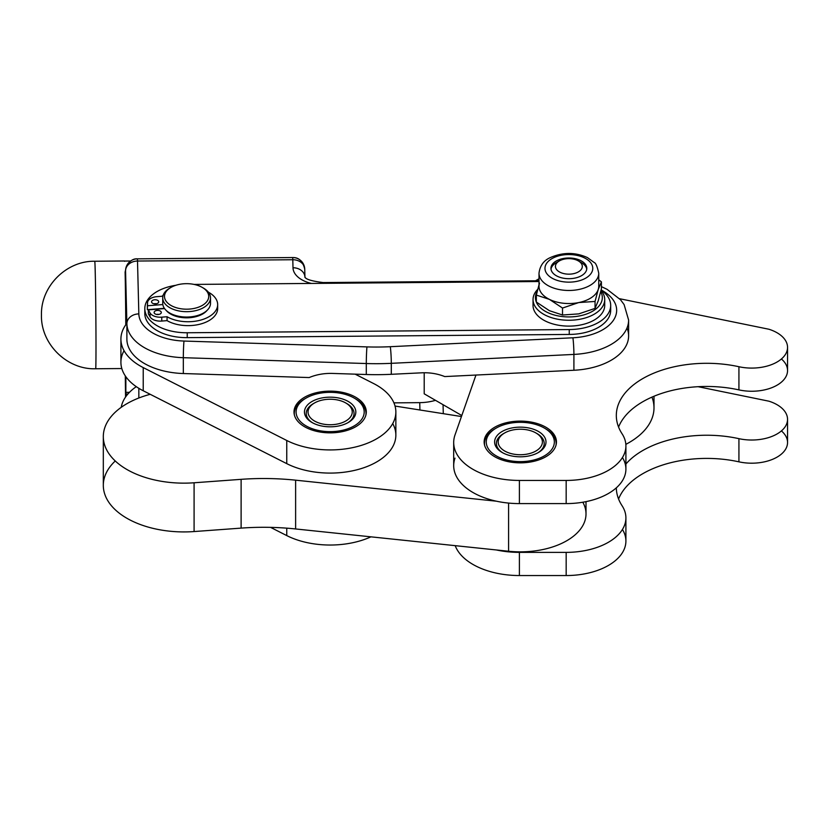 <?xml version="1.0" encoding="UTF-8"?>
<svg xmlns="http://www.w3.org/2000/svg" width="829" height="829" viewBox="0 0 829 829"><rect width="100%" height="100%" fill="white"/><g stroke="black" fill="none" stroke-linecap="round" stroke-linejoin="round"><path stroke-width="1.24" d="M538.301 305.445A33.45 19.316 0 0 0 580.777 315.662A33.45 19.316 0 0 0 600.724 291.715A33.45 19.316 180 0 1 580.777 315.662A33.45 19.316 180 0 1 538.301 305.445A33.45 19.316 180 0 1 537.223 291.373A33.45 19.316 0 0 0 538.301 305.445M536.114 307.953A35.844 20.694 0 0 0 584.051 318.315A35.844 20.694 0 0 0 601.035 290.43A35.844 20.694 180 0 1 604.714 299.57A35.844 20.694 180 0 1 576.3 319.807A35.844 20.694 180 0 1 536.114 307.953A35.844 20.694 180 0 1 533.037 299.57A35.844 20.694 180 0 1 537.741 289.321A35.844 20.694 0 0 0 536.114 307.953M533.037 299.57L533.037 305.414A35.844 20.694 0 0 0 536.114 313.808A35.844 20.694 0 0 0 576.3 325.662A35.844 20.694 0 0 0 604.714 305.414L604.714 299.57M586.486 270.254A17.917 10.342 0 0 0 586.777 268.793A17.917 10.342 0 0 0 586.797 268.347A17.917 10.342 0 0 0 568.87 258.006A17.917 10.342 0 0 0 550.953 268.347A17.917 10.342 0 0 0 567.212 278.648A17.917 10.342 0 0 0 586.486 270.254A17.917 10.342 180 0 1 557.202 276.202A17.917 10.342 180 0 1 562.932 258.586A17.917 10.342 180 0 1 586.486 270.254M559.368 260.917A13.44 7.762 180 0 1 578.373 260.917A13.44 7.762 180 0 1 582.3 266.731A13.44 7.762 180 0 1 563.461 273.508A13.44 7.762 180 0 1 559.368 260.917L556.207 262.741A17.917 10.342 0 0 0 551.016 269.207A17.917 10.342 180 0 1 558.01 261.829M579.73 261.829A17.917 10.342 180 0 1 586.735 269.207A17.917 10.342 0 0 0 581.543 262.741L578.373 260.917M592.362 270.896A23.896 13.792 180 0 1 553.316 278.824A23.896 13.792 180 0 1 560.953 255.342A23.896 13.792 180 0 1 592.362 270.896A23.896 13.792 0 0 0 560.953 255.342A23.896 13.792 0 0 0 553.316 278.824A23.896 13.792 0 0 0 592.362 270.896M598.227 276.409A29.865 17.243 0 0 0 598.745 273.228A29.865 17.243 180 0 1 598.227 276.409A29.865 17.243 180 0 1 566.103 290.399A29.865 17.243 180 0 1 539.005 273.228A29.865 17.243 0 0 0 566.103 290.399A29.865 17.243 0 0 0 598.227 276.409M598.227 289.476A29.865 17.243 180 0 1 578.777 302.564L595.046 301.445L598.227 289.476L601.408 281.87L598.745 279.787L601.408 281.87L601.408 288.834L601.408 281.87L598.227 289.476L595.046 301.445L595.046 308.398L578.777 313.88L595.046 308.398L598.227 300.792L601.408 288.834L598.227 300.792L595.046 308.398L595.046 301.445L578.777 302.564A29.865 17.243 0 0 0 598.227 289.476A29.865 17.243 0 0 0 598.745 286.295L598.745 273.228C597.284 266.503 595.761 262.928 594.175 262.503L587.429 257.581C575.233 252.089 562.818 252.109 550.207 257.632C543.658 260.555 539.917 265.757 539.005 273.228L539.005 286.295A29.865 17.243 0 0 0 549.43 299.383A29.865 17.243 0 0 0 578.777 302.564L562.518 308.046L562.518 315.01L549.43 310.699L536.342 302.036L549.43 310.699L562.518 315.01L578.777 313.88L562.518 315.01L562.518 308.046L578.777 302.564A29.865 17.243 180 0 1 549.43 299.383A29.865 17.243 180 0 1 539.524 283.124M539.005 284.751L536.342 295.083L549.43 299.383L562.518 308.046L549.43 299.383L536.342 295.083L536.342 302.036L536.342 295.083L539.005 284.751M161.759 317.165A10.756 6.207 180 0 1 150.049 312.927L150.049 316.823A10.756 6.207 0 0 0 161.759 321.061L161.759 317.165L161.759 321.061L167.054 320.636L167.054 316.74L161.759 317.165L167.054 316.74L167.054 320.636A29.668 17.129 0 0 0 199.374 324.336A29.668 17.129 0 0 0 217.664 308.512A29.668 17.129 0 0 0 217.478 306.564A29.668 17.129 180 0 1 200.919 323.932A29.668 17.129 180 0 1 167.054 320.636L161.759 321.061A10.756 6.207 180 0 1 150.049 316.823L150.049 312.927L148.35 309.88L148.35 313.787L150.049 316.823L148.35 313.787L148.35 309.88L164.577 308.585L148.35 309.88L150.049 312.927A10.756 6.207 0 0 0 161.759 317.165M163.924 308.357L147.365 309.683L147.365 305.787L162.826 304.544L147.365 305.787L147.562 302.595A10.756 6.207 180 0 1 156.826 296.668L162.111 296.243A29.668 17.129 180 0 1 163.178 295.228A29.668 17.129 0 0 0 162.111 296.243L156.826 296.668A10.756 6.207 0 0 0 147.562 302.595L147.365 309.683L163.924 308.357L163.924 307.569L163.924 308.626A22.694 13.109 0 0 0 163.924 308.637A22.694 13.109 180 0 1 163.924 308.357A22.694 13.109 0 0 0 163.924 308.626M157.22 314.326A3.585 2.072 180 0 1 158.909 314.429A3.585 2.072 0 0 0 157.22 314.326A3.585 2.072 0 0 0 156.515 314.429A3.585 2.072 180 0 1 157.22 314.326M157.22 310.429A3.585 2.072 0 0 0 154.121 312.471A3.585 2.072 0 0 0 158.204 314.523A3.585 2.072 0 0 0 161.292 312.471A3.585 2.072 0 0 0 157.22 310.429M154.65 303.673A3.585 2.072 180 0 1 156.339 303.766A3.585 2.072 0 0 0 154.65 303.673A3.585 2.072 0 0 0 153.945 303.766A3.585 2.072 180 0 1 154.65 303.673M154.65 299.766A3.585 2.072 0 0 0 151.562 301.818A3.585 2.072 0 0 0 155.634 303.87A3.585 2.072 0 0 0 158.722 301.818A3.585 2.072 0 0 0 154.65 299.766M208.338 292.14A29.668 17.129 180 0 1 217.664 304.606A29.668 17.129 180 0 1 199.374 320.429A29.668 17.129 180 0 1 167.054 316.74A29.668 17.129 0 0 0 209.312 316.533A29.668 17.129 0 0 0 208.338 292.14M207.136 310.326A22.694 13.109 180 0 1 186.618 317.828A22.694 13.109 180 0 1 166.101 310.326A22.694 13.109 0 0 0 186.618 317.828A22.694 13.109 0 0 0 207.136 310.326M158.204 314.523A3.585 2.072 180 0 1 154.391 311.694A3.585 2.072 180 0 1 160.536 311.207A3.585 2.072 180 0 1 158.204 314.523M155.634 303.87A3.585 2.072 180 0 1 151.821 301.041A3.585 2.072 180 0 1 157.966 300.544A3.585 2.072 180 0 1 155.634 303.87M365.89 415.06L365.89 414.956A35.844 20.694 0 0 0 365.962 412.707L365.931 412.355A35.844 20.694 0 0 0 365.516 410.117L365.413 409.775A35.844 20.694 0 0 0 364.511 407.588L364.335 407.257A35.844 20.694 0 0 0 362.967 405.143L362.719 404.832A35.844 20.694 0 0 0 360.905 402.832L360.594 402.542A35.844 20.694 0 0 0 358.356 400.697L357.983 400.417A35.844 20.694 0 0 0 355.486 398.822A35.844 20.694 0 0 0 355.361 398.749A35.844 20.694 180 0 1 357.983 400.417L358.356 400.697A35.844 20.694 180 0 1 360.594 402.542L360.905 402.832A35.844 20.694 180 0 1 362.719 404.832L362.967 405.143A35.844 20.694 180 0 1 364.335 407.257L364.511 407.588A35.844 20.694 180 0 1 365.413 409.775L365.516 410.117A35.844 20.694 180 0 1 365.931 412.355L365.962 412.707A35.844 20.694 180 0 1 365.983 413.453A35.844 20.694 180 0 1 365.89 414.956L365.89 415.06M306.067 398.096A34.051 19.658 180 0 1 354.221 398.096A34.051 19.658 180 0 1 362.314 418.427A34.051 19.658 180 0 1 312.077 428.655A34.051 19.658 180 0 1 306.067 398.096L304.803 398.822A35.844 20.694 0 0 0 303.145 399.847L302.751 400.106A35.844 20.694 0 0 0 300.409 401.91L300.077 402.2A35.844 20.694 0 0 0 298.129 404.148L297.87 404.459A35.844 20.694 0 0 0 296.367 406.542L296.171 406.873A35.844 20.694 0 0 0 295.134 409.039L295.01 409.381A35.844 20.694 0 0 0 294.45 411.609L294.399 411.951A35.844 20.694 0 0 0 294.326 414.21L294.357 414.552A35.844 20.694 0 0 0 294.43 415.174A35.844 20.694 180 0 1 294.357 414.552L294.326 414.21A35.844 20.694 180 0 1 294.305 413.453A35.844 20.694 180 0 1 294.399 411.951L294.45 411.609A35.844 20.694 180 0 1 295.01 409.381L295.134 409.039A35.844 20.694 180 0 1 296.171 406.873L296.367 406.542A35.844 20.694 180 0 1 297.87 404.459L298.129 404.148A35.844 20.694 180 0 1 300.077 402.2L300.409 401.91A35.844 20.694 180 0 1 302.751 400.106L303.145 399.847A35.844 20.694 180 0 1 305.455 398.459M294.326 414.769L294.326 414.21L294.326 414.769M362.314 418.427A34.051 19.658 0 0 0 323.714 392.687A34.051 19.658 0 0 0 304.409 424.862A34.051 19.658 0 0 0 362.314 418.427M354.418 416.842A25.689 14.829 180 0 1 310.73 421.702A25.689 14.829 180 0 1 325.3 397.433A25.689 14.829 180 0 1 354.418 416.842A25.689 14.829 0 0 0 338.408 397.951A25.689 14.829 0 0 0 305.777 407.308A25.689 14.829 0 0 0 311.984 422.479A25.689 14.829 0 0 0 348.304 422.479A25.689 14.829 0 0 0 354.418 416.842M314.523 402.967A22.103 12.756 180 0 1 345.776 402.967A22.103 12.756 180 0 1 347.993 419.515A22.103 12.756 180 0 1 320.015 423.329A22.103 12.756 180 0 1 309.176 407.961A22.103 12.756 180 0 1 314.523 402.967L313.248 403.702A23.896 13.792 0 0 0 307.476 409.091A23.896 13.792 0 0 0 312.637 422.842A23.896 13.792 180 0 1 307.476 409.091A23.896 13.792 180 0 1 313.911 403.34M346.387 403.34A23.896 13.792 180 0 1 347.652 422.842A23.896 13.792 0 0 0 347.04 403.702L345.776 402.967M484.488 442.645L484.519 442.613A35.844 20.694 0 0 0 484.55 444.893L484.55 444.893A35.844 20.694 180 0 1 484.457 443.442A35.844 20.694 180 0 1 484.488 442.645L484.488 442.645M486.364 443.556A34.051 19.658 180 0 1 496.229 428.075A34.051 19.658 180 0 1 544.373 428.075A34.051 19.658 180 0 1 534.581 459.826A34.051 19.658 180 0 1 486.364 443.556A34.051 19.658 0 0 0 539.627 458.157A34.051 19.658 0 0 0 534.912 424.22A34.051 19.658 0 0 0 486.364 443.556M544.995 428.448A35.844 20.694 180 0 1 547.347 429.868L547.741 430.137A35.844 20.694 180 0 1 550.083 431.93L550.415 432.22A35.844 20.694 180 0 1 552.352 434.178L552.611 434.489A35.844 20.694 180 0 1 554.104 436.572L554.3 436.904A35.844 20.694 180 0 1 555.326 439.069L555.451 439.411A35.844 20.694 180 0 1 556 441.639L556.052 441.992A35.844 20.694 180 0 1 556.145 443.442A35.844 20.694 180 0 1 556.114 444.24L556.083 444.582A35.844 20.694 180 0 1 556.021 445.163A35.844 20.694 0 0 0 556.083 444.582L556.114 444.24A35.844 20.694 0 0 0 556.052 441.992L556 441.639A35.844 20.694 0 0 0 555.451 439.411L555.326 439.069A35.844 20.694 0 0 0 554.3 436.904L554.104 436.572A35.844 20.694 0 0 0 552.611 434.489L552.352 434.178A35.844 20.694 0 0 0 550.415 432.22L550.083 431.93A35.844 20.694 0 0 0 547.741 430.137L547.347 429.868A35.844 20.694 0 0 0 545.648 428.811L544.373 428.075M495.141 428.707A35.844 20.694 0 0 0 494.954 428.811A35.844 20.694 0 0 0 492.509 430.375L492.136 430.645A35.844 20.694 0 0 0 489.898 432.489L489.576 432.779A35.844 20.694 0 0 0 487.753 434.769L487.514 435.09A35.844 20.694 0 0 0 486.136 437.194L485.96 437.525A35.844 20.694 0 0 0 485.048 439.722L484.944 440.064A35.844 20.694 0 0 0 484.519 442.303A35.844 20.694 180 0 1 484.944 440.064L485.048 439.722A35.844 20.694 180 0 1 485.96 437.525L486.136 437.194A35.844 20.694 180 0 1 487.514 435.09L487.753 434.769A35.844 20.694 180 0 1 489.576 432.779L489.898 432.489A35.844 20.694 180 0 1 492.136 430.645L492.509 430.375A35.844 20.694 180 0 1 495.141 428.707L495.524 428.489M494.695 443.163A25.689 14.829 180 0 1 531.327 428.583A25.689 14.829 180 0 1 534.881 454.188A25.689 14.829 180 0 1 494.695 443.163A25.689 14.829 0 0 0 502.136 452.468A25.689 14.829 0 0 0 538.467 452.468A25.689 14.829 0 0 0 540.974 433.173A25.689 14.829 0 0 0 511.306 428.085A25.689 14.829 0 0 0 494.695 443.163M536.539 433.318A23.896 13.792 180 0 1 539.524 435.256A23.896 13.792 180 0 1 537.803 452.831A23.896 13.792 0 0 0 539.524 435.256A23.896 13.792 0 0 0 537.192 433.691L535.928 432.956A22.103 12.756 180 0 1 538.083 434.406A22.103 12.756 180 0 1 534.29 451.857A22.103 12.756 180 0 1 503.908 450.541A22.103 12.756 180 0 1 504.674 432.956A22.103 12.756 180 0 1 535.928 432.956M504.674 432.956L503.4 433.691A23.896 13.792 0 0 0 502.799 452.831A23.896 13.792 180 0 1 504.063 433.318M309.176 407.961A22.103 12.756 0 0 0 334.584 424.489A22.103 12.756 0 0 0 346.677 403.526A22.103 12.756 0 0 0 309.176 407.961M538.083 434.406A22.103 12.756 0 0 0 500.042 436.873A22.103 12.756 0 0 0 522.767 454.655A22.103 12.756 0 0 0 538.083 434.406M174.836 285.632A22.103 12.756 180 0 1 202.245 287.404A22.103 12.756 180 0 1 202.245 305.455A22.103 12.756 180 0 1 170.992 305.455A22.103 12.756 180 0 1 170.992 287.404A22.103 12.756 180 0 1 174.836 285.632A22.103 12.756 0 0 0 176.328 307.725A22.103 12.756 0 0 0 208.701 295.932A22.103 12.756 0 0 0 174.836 285.632M170.992 287.404L169.727 288.14A23.896 13.792 0 0 0 169.727 307.642A23.896 13.792 0 0 0 203.519 307.642A23.896 13.792 0 0 0 203.519 288.14L202.245 287.404M162.722 297.891L162.722 303.259A23.896 13.792 0 0 0 186.618 317.051A23.896 13.792 0 0 0 210.514 303.259L210.514 297.891A23.896 13.792 180 0 1 186.618 311.683A23.896 13.792 180 0 1 162.722 297.891A23.896 13.792 180 0 1 170.38 287.777M202.856 287.777A23.896 13.792 180 0 1 210.514 297.891M210.058 300.575A23.896 13.792 180 0 1 186.618 317.051A23.896 13.792 180 0 1 163.178 300.575M582.3 266.731A13.44 7.762 0 0 0 562.663 259.518A13.44 7.762 0 0 0 561.658 272.948A13.44 7.762 0 0 0 582.3 266.731M286.751 535.586L286.751 528.156L286.751 535.586A65.709 37.937 0 0 0 370.936 536.84A65.709 37.937 180 0 1 286.751 535.586L270.575 527.368L286.751 535.586M136.288 386.656A65.709 37.937 0 0 0 121.231 407.329A65.709 37.937 180 0 1 136.288 386.656M120.91 339.102A65.709 37.937 180 0 1 126.495 323.807A65.709 37.937 0 0 0 143.22 367.589A65.709 37.937 180 0 1 120.91 339.102L120.91 362.273A65.709 37.937 0 0 0 143.22 390.76L143.22 367.589L286.751 440.479A65.709 37.937 0 0 0 379.485 437.049A65.709 37.937 0 0 0 373.547 383.506L355.123 374.148L373.547 383.506A65.709 37.937 180 0 1 395.858 411.992A65.709 37.937 180 0 1 357.216 446.562A65.709 37.937 180 0 1 286.751 440.479L286.751 463.639L150.215 394.303L286.751 463.639L286.751 440.479L143.22 367.589L143.22 390.76L150.215 394.303L143.22 390.76A65.709 37.937 180 0 1 124.049 350.688M303.01 398.21A36.134 20.86 0 0 0 294.005 411.992A36.134 20.86 0 0 0 317.393 431.515A36.134 20.86 0 0 0 357.278 425.774A36.134 20.86 0 0 0 366.283 411.992A36.134 20.86 0 0 0 342.895 392.469A36.134 20.86 0 0 0 303.01 398.21M392.718 423.578A65.709 37.937 180 0 1 366.149 466.893A65.709 37.937 180 0 1 286.751 463.639A65.709 37.937 0 0 0 357.216 469.722A65.709 37.937 0 0 0 395.858 435.163L395.858 411.992M627.004 327.973A59.729 34.486 180 0 1 573.906 370.262L475.96 375.05L573.906 370.262L573.906 354.418L391.298 363.33L391.298 374.304L421.629 372.822C429.836 372.449 437.546 373.703 444.738 376.573L475.96 375.05L444.738 376.573C437.546 373.703 429.836 372.449 421.629 372.822L391.298 374.304A179.199 103.459 180 0 1 366.294 374.511L332.315 373.423C324.087 373.195 316.377 374.573 309.155 377.558L183.323 373.537A59.729 34.486 180 0 1 126.889 339.61L126.889 323.766A11.948 9.751 -1.4 0 1 138.837 313.911A47.792 27.585 0 0 0 183.976 341.051L366.957 346.895A167.251 96.568 0 0 0 390.293 346.698L572.901 337.786A47.792 27.585 0 0 0 614.102 319.196A47.792 27.585 0 0 0 601.149 289.953A47.792 27.585 180 0 1 614.102 319.196A47.792 27.585 180 0 1 572.901 337.786L390.293 346.698A167.251 96.568 180 0 1 366.957 346.895L183.976 341.051A47.792 27.585 180 0 1 138.837 313.911L137.51 261.031L292.803 259.736L292.699 257.539L137.407 258.845L137.51 261.031L137.407 258.845A11.948 11.938 20.9 0 0 126.35 266.523A11.948 11.938 -159.1 0 1 137.407 258.845L292.699 257.539L292.803 259.736A11.948 9.751 -1.4 0 1 304.74 269.187A11.948 9.751 -1.4 0 1 304.74 269.384A11.948 9.751 178.6 0 0 304.74 269.187A11.948 9.751 178.6 0 0 292.803 259.736L293 267.767A11.948 9.751 -1.4 0 1 304.927 276.834A11.948 9.751 178.6 0 0 293 267.767L292.803 259.736L137.51 261.031L138.837 313.911A11.948 9.751 178.6 0 0 126.889 323.766L125.562 270.886A11.948 11.938 -159.1 0 1 126.35 266.523A11.948 11.938 20.9 0 0 125.562 270.886A11.948 9.751 -1.4 0 1 137.51 261.031A11.948 9.751 178.6 0 0 125.562 270.886L126.889 323.766A59.729 34.486 0 0 0 183.323 357.693A11.948 0.539 -88.2 0 1 183.976 341.051A11.948 0.539 91.8 0 0 183.323 357.693L366.294 363.537A11.948 0.539 -88.2 0 1 366.957 346.895A11.948 0.539 91.8 0 0 366.294 363.537A179.199 103.459 0 0 0 391.298 363.33A11.948 0.819 -92.8 0 0 390.293 346.698A11.948 0.819 87.2 0 1 391.298 363.33L573.906 354.418A11.948 0.819 -92.8 0 0 572.901 337.786A11.948 0.819 87.2 0 1 573.906 354.418A59.729 34.486 0 0 0 628.61 320.046A59.729 34.486 180 0 1 573.906 354.418L573.906 370.262A59.729 34.486 0 0 0 628.61 335.9L628.61 320.046L624.102 304.585L620.527 299.756L607.035 289.3L601.408 286.637M357.278 425.774A36.134 20.86 180 0 1 295.912 418.666A36.134 20.86 180 0 1 337.248 391.537A36.134 20.86 180 0 1 357.278 425.774M622.434 457.525A59.729 34.486 180 0 1 566.176 503.597L519.4 503.597A65.709 37.937 180 0 1 496.384 501.193L295.621 480.178A179.199 103.459 0 0 0 241.115 479.338L194.09 482.779A80.641 46.559 180 0 1 103.314 436.593A80.641 46.559 180 0 1 150.215 394.303A80.641 46.559 0 0 0 106.423 449.411A80.641 46.559 0 0 0 194.09 482.779L241.115 479.338A179.199 103.459 180 0 1 295.621 480.178L496.384 501.193A65.709 37.937 180 0 1 454.997 458.157M461.452 416.541L395.05 406.065L461.452 416.541M103.314 436.593L103.314 485.369A80.641 46.559 0 0 0 194.09 531.555L194.09 482.779L194.09 531.555L241.115 528.114L241.115 479.338L241.115 528.114A179.199 103.459 180 0 1 295.621 528.954L295.621 480.178L295.621 528.954L508.581 551.244L508.581 503.079L508.581 551.244A65.709 37.937 0 0 0 586.01 513.918L586.01 501.649M622.434 529.472A59.729 34.486 180 0 1 566.176 575.544L566.176 552.373A59.729 34.486 0 0 0 622.092 505.763A90.371 52.175 180 0 1 616.32 487.846A90.371 52.175 0 0 0 622.092 505.763A59.729 34.486 180 0 1 625.905 517.887A59.729 34.486 180 0 1 566.176 552.373L519.4 552.373A65.709 37.937 180 0 1 496.384 549.969L295.621 528.954A179.199 103.459 0 0 0 241.115 528.114L194.09 531.555A80.641 46.559 180 0 1 116.184 510.602A80.641 46.559 180 0 1 115.262 460.976M443.059 404.697L443.287 413.671L443.059 404.697M125.853 392.366L125.873 394.024L127.904 394.013L125.873 394.024L125.935 396.5L125.853 392.366L129.459 392.335L125.853 392.366L125.853 376.698L125.853 392.366M125.873 298.927L125.853 324.678L125.873 298.927L126.495 323.807L125.873 298.927M435.494 400.334A47.792 39.015 -1.4 0 1 419.743 402.645L419.93 409.992L419.743 402.645L393.92 402.863L419.743 402.645A47.792 39.015 178.6 0 0 435.494 400.334M304.73 268.969A11.948 11.938 20.9 0 0 292.699 257.55C298.865 257.332 302.875 261.218 304.74 269.187L304.948 277.228A11.948 9.751 -1.4 0 1 304.948 277.425M125.106 272.099L125.562 270.886L125.106 272.099A53.761 0.642 89.5 0 1 125.78 324.771A53.761 0.642 -90.5 0 0 125.106 272.099L126.35 266.523C129.521 261.021 133.21 258.461 137.407 258.845M311.362 283.435A29.865 17.243 180 0 1 293 267.767A29.865 17.243 0 0 0 311.362 283.435M610.476 307.86A41.813 24.145 180 0 1 569.243 334.439L187.23 337.641A41.813 24.145 180 0 1 145.023 311.062M125.552 397.039L125.293 375.9M304.948 277.228L304.854 276.71C305.124 279.104 311.238 281.062 323.196 282.565L323.258 283.331L323.196 282.565L539.005 280.762M183.323 357.693A59.729 34.486 180 0 1 126.889 323.766L126.889 339.61A59.729 34.486 0 0 0 183.323 373.537L183.323 357.693L183.323 373.537L309.155 377.558C316.377 374.573 324.087 373.195 332.315 373.423L366.294 374.511A179.199 103.459 0 0 0 391.298 374.304L391.298 363.33A179.199 103.459 180 0 1 366.294 363.537L366.294 374.511L366.294 363.537L183.323 357.693M124.557 261.322A53.761 0.642 89.5 0 1 124.651 261.062L130.65 261.011L124.651 261.062A53.761 0.642 -90.5 0 0 124.619 260.99L94.755 261.239A53.761 0.642 89.5 0 1 95.563 290.285A53.761 0.642 89.5 0 1 95.988 346.035A53.761 0.642 89.5 0 1 95.656 368.76A53.761 0.642 -90.5 0 0 95.957 331.279A53.761 0.642 -90.5 0 0 95.211 271.104A53.761 0.642 -90.5 0 0 94.755 261.239C66.527 260.679 40.766 286.202 41.45 314.854C40.58 343.952 67.014 369.838 95.656 368.76L121.811 368.542M194.069 284.42L539.005 281.528L194.069 284.42M144.806 308.626A41.813 24.145 180 0 1 175.789 285.3A41.813 24.145 0 0 0 145.21 311.953A41.813 24.145 0 0 0 187.23 332.761A41.813 24.145 180 0 1 144.806 308.626L144.806 313.497A41.813 24.145 0 0 0 187.23 337.641L187.23 332.761L569.243 329.559L187.23 332.761L187.23 337.641L569.243 334.439L569.243 329.559A41.813 24.145 0 0 0 606.776 315.611A41.813 24.145 0 0 0 601.129 290.057A41.813 24.145 180 0 1 610.683 305.414A41.813 24.145 180 0 1 569.243 329.559L569.243 334.439A41.813 24.145 0 0 0 610.683 310.295L610.683 305.414M604.351 302.492A35.844 20.694 180 0 1 578.766 325.31A35.844 20.694 180 0 1 536.114 313.808A35.844 20.694 180 0 1 533.389 302.492M781.405 430.914A35.844 20.694 180 0 1 779.788 455.359A35.844 20.694 180 0 1 738.929 461.836A90.371 52.175 0 0 0 618.579 498.996A90.371 52.175 180 0 1 738.929 461.836A35.844 20.694 0 0 0 787.55 442.499L787.55 419.329A35.844 20.694 180 0 1 738.929 438.665L738.929 461.836L738.929 438.665A90.371 52.175 0 0 0 625.905 464.022A90.371 52.175 180 0 1 738.929 438.665A35.844 20.694 0 0 0 784.244 428.013A35.844 20.694 0 0 0 768.939 401.195A35.844 20.694 180 0 1 787.55 419.329M582.818 502.239A65.709 37.937 180 0 1 508.581 551.244L496.384 549.969A65.709 37.937 0 0 0 519.4 552.373L519.4 575.544L519.4 552.373L566.176 552.373L566.176 575.544L519.4 575.544A65.709 37.937 180 0 1 455.194 545.658A65.709 37.937 0 0 0 519.4 575.544L566.176 575.544A59.729 34.486 0 0 0 625.905 541.057L625.905 517.887M698.08 386.697L768.939 401.195L698.08 386.697M619.574 298.709L768.939 329.248L619.574 298.709M781.405 358.978A35.844 20.694 180 0 1 779.788 383.423A35.844 20.694 180 0 1 738.929 389.889L738.929 366.729A90.371 52.175 0 0 0 616.32 415.474A90.371 52.175 0 0 0 622.092 433.816A59.729 34.486 180 0 1 625.905 445.95A59.729 34.486 180 0 1 566.176 480.437L519.4 480.437A65.709 37.937 180 0 1 453.691 442.499A65.709 37.937 180 0 1 454.997 434.987L475.96 375.05L454.997 434.987A65.709 37.937 0 0 0 519.4 480.437L566.176 480.437A59.729 34.486 0 0 0 622.092 433.816A90.371 52.175 180 0 1 642.962 378.48A90.371 52.175 180 0 1 738.929 366.729A35.844 20.694 0 0 0 784.244 356.076A35.844 20.694 0 0 0 768.939 329.248A35.844 20.694 180 0 1 787.55 347.392A35.844 20.694 180 0 1 738.929 366.729L738.929 389.889A90.371 52.175 0 0 0 618.579 427.059A90.371 52.175 180 0 1 738.929 389.889A35.844 20.694 0 0 0 787.55 370.563L787.55 347.392M494.747 456.738A36.134 20.86 180 0 1 510.944 421.826A36.134 20.86 180 0 1 555.212 447.38A36.134 20.86 180 0 1 494.747 456.738A36.134 20.86 0 0 0 534.135 461.256A36.134 20.86 0 0 0 556.435 441.981A36.134 20.86 0 0 0 520.301 421.111A36.134 20.86 0 0 0 484.157 441.981A36.134 20.86 0 0 0 494.747 456.738M453.691 442.499L453.691 465.67A65.709 37.937 0 0 0 496.384 501.193A65.709 37.937 0 0 0 519.4 503.597L519.4 480.437L519.4 503.597L566.176 503.597L566.176 480.437L566.176 503.597A59.729 34.486 0 0 0 625.905 469.11L625.905 445.95M651.946 397.122A85.118 49.139 180 0 1 625.843 444.354A85.118 49.139 0 0 0 653.998 407.837L653.998 396.252M539.005 278.772L535.503 280.793L539.005 278.772M424.21 393.816L424.21 372.749L424.21 393.816L461.805 415.526L424.21 393.816M217.664 304.606L217.664 308.512M355.486 398.822L354.221 398.096M365.983 414.666L365.983 413.453M294.305 414.666L294.305 413.453M496.229 428.075L494.954 428.811M484.457 444.655L484.457 443.442M556.145 443.442L556.145 444.655M138.837 398.003L138.837 388.314"/></g></svg>
